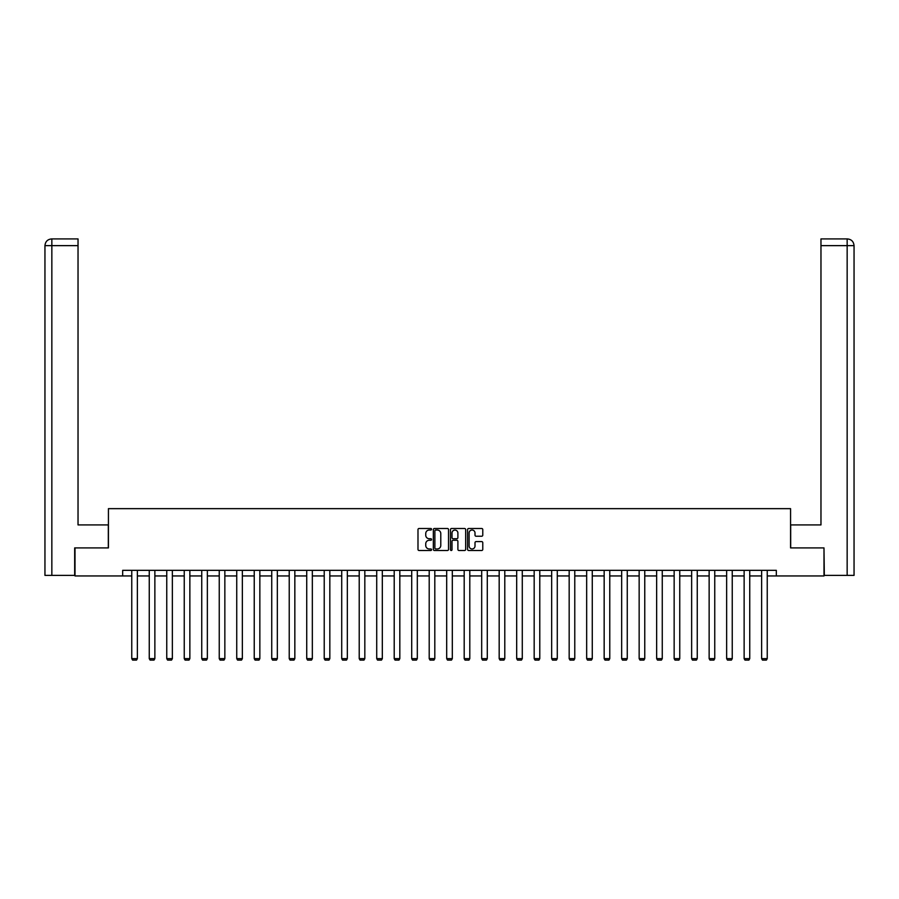 <?xml version="1.0" encoding="UTF-8"?>
<svg xmlns="http://www.w3.org/2000/svg" width="899" height="899" viewBox="0 0 899 899"><rect width="100%" height="100%" fill="white"/><g stroke="black" fill="none" stroke-linecap="round" stroke-linejoin="round"><path stroke-width="1.35" d="M431.554 529.253A0.775 0.775 0 0 0 430.79 528.488L419.091 528.488A1.101 1.101 0 0 0 417.99 529.59L417.99 549.401A1.101 1.101 0 0 0 419.091 550.503L430.79 550.503A0.775 0.775 0 0 0 431.554 549.739A0.775 0.775 0 0 0 430.79 548.963L429.273 548.963A3.517 3.517 0 0 1 425.744 545.435L425.744 543.783A3.517 3.517 0 0 1 429.273 540.265L430.79 540.265A0.775 0.775 0 0 0 431.554 539.49A0.775 0.775 0 0 0 430.79 538.726L429.273 538.726A3.517 3.517 0 0 1 425.744 535.197L425.744 533.545A3.517 3.517 0 0 1 429.273 530.028L430.79 530.028A0.775 0.775 0 0 0 431.554 529.253M481.673 536.242A1.101 1.101 0 0 0 482.774 535.141L482.774 529.59A1.101 1.101 0 0 0 481.673 528.488L468.682 528.488A1.101 1.101 0 0 0 467.581 529.59L467.581 549.401A1.101 1.101 0 0 0 468.682 550.503L481.673 550.503A1.101 1.101 0 0 0 482.774 549.401L482.774 542.693A1.101 1.101 0 0 0 481.673 541.591L476.11 541.591A1.101 1.101 0 0 0 475.009 542.693L475.009 546.019A2.944 2.944 0 0 1 472.065 548.963A2.944 2.944 0 0 1 469.121 546.019L469.121 532.972A2.944 2.944 0 0 1 472.065 530.028A2.944 2.944 0 0 1 475.009 532.972L475.009 535.141A1.101 1.101 0 0 0 476.11 536.242L481.673 536.242M78.033 238.909L51.693 238.909L78.033 238.909L78.033 245.641L51.85 245.641L51.85 575.382L74.673 575.382L74.673 547.907L108.431 547.907L108.431 508.654L790.569 508.654L790.569 547.907L823.99 547.907L823.99 575.944L776.32 575.944L776.32 570.337L122.68 570.337L122.68 575.944L131.76 575.944M75.01 547.907L75.01 575.944L122.68 575.944M448.534 529.59A1.101 1.101 0 0 0 447.432 528.488L434.442 528.488A1.101 1.101 0 0 0 433.34 529.59L433.34 549.401A1.101 1.101 0 0 0 434.442 550.503L447.432 550.503A1.101 1.101 0 0 0 448.534 549.401L448.534 529.59M451.568 528.488L464.558 528.488A1.101 1.101 0 0 1 465.66 529.59L465.66 549.401A1.101 1.101 0 0 1 464.558 550.503L458.996 550.503A1.101 1.101 0 0 1 457.894 549.401L457.894 541.367A1.101 1.101 0 0 0 456.793 540.265L453.107 540.265A1.101 1.101 0 0 0 452.006 541.367L452.006 549.739A0.775 0.775 0 0 1 451.231 550.503A0.775 0.775 0 0 1 450.466 549.739L450.466 529.59A1.101 1.101 0 0 1 451.568 528.488M137.367 575.944L149.256 575.944M154.864 575.944L166.753 575.944M172.361 575.944L184.25 575.944M189.858 575.944L201.747 575.944M207.354 575.944L219.244 575.944M224.851 575.944L236.74 575.944M242.348 575.944L254.237 575.944M259.845 575.944L271.734 575.944M277.341 575.944L289.231 575.944M294.838 575.944L306.728 575.944M312.335 575.944L324.224 575.944M329.832 575.944L341.721 575.944M347.329 575.944L359.218 575.944M364.825 575.944L376.715 575.944M382.322 575.944L394.212 575.944M399.819 575.944L411.708 575.944M417.316 575.944L429.205 575.944M434.813 575.944L446.691 575.944M452.309 575.944L464.187 575.944M469.795 575.944L481.684 575.944M487.292 575.944L499.181 575.944M504.788 575.944L516.678 575.944M522.285 575.944L534.175 575.944M539.782 575.944L551.671 575.944M557.279 575.944L569.168 575.944M574.776 575.944L586.665 575.944M592.272 575.944L604.162 575.944M609.769 575.944L621.659 575.944M627.266 575.944L639.155 575.944M644.763 575.944L656.652 575.944M662.26 575.944L674.149 575.944M679.756 575.944L691.646 575.944M697.253 575.944L709.142 575.944M714.75 575.944L726.639 575.944M732.247 575.944L744.136 575.944M749.744 575.944L761.633 575.944M767.24 575.944L776.32 575.944M435.655 530.028A0.775 0.775 0 0 0 434.88 530.792L434.88 548.188A0.775 0.775 0 0 0 435.655 548.963L437.251 548.963A3.517 3.517 0 0 0 440.78 545.435L440.78 533.545A3.517 3.517 0 0 0 437.251 530.028L435.655 530.028M457.894 533.028A2.944 2.944 0 0 0 454.95 530.084A2.944 2.944 0 0 0 452.006 533.028L452.006 537.624A1.101 1.101 0 0 0 453.107 538.726L456.793 538.726A1.101 1.101 0 0 0 457.894 537.624L457.894 533.028M137.367 570.337L137.367 658.63L131.76 658.63L131.76 570.337M137.367 658.63L136.524 660.091L132.602 660.091L131.76 658.63M108.318 547.907L108.318 524.915L78.033 524.915L78.033 245.641M51.85 575.382L44.95 575.382L44.95 245.641C45.355 241.561 47.591 239.314 51.67 238.909L51.681 238.909C47.591 239.314 45.343 241.561 44.95 245.641L44.95 508.092M51.85 238.909L53.367 238.909L51.85 238.909L51.85 245.641L44.95 245.641M790.682 547.907L790.682 524.915L820.967 524.915L820.967 238.909L847.308 238.909L820.967 238.909M854.05 575.382L854.05 508.092L854.05 575.382L824.327 575.382L823.99 547.907M847.15 238.909L845.633 238.909L847.15 238.909L847.15 245.641L820.967 245.641M847.15 575.382L847.15 245.641L854.05 245.641L854.05 508.092L854.05 245.641C853.645 241.561 851.409 239.314 847.33 238.909M154.864 570.337L154.864 658.63L149.256 658.63L149.256 570.337M154.864 658.63L154.021 660.091L150.099 660.091L149.256 658.63M172.361 570.337L172.361 658.63L166.753 658.63L166.753 570.337M172.361 658.63L171.518 660.091L167.596 660.091L166.753 658.63M189.858 570.337L189.858 658.63L184.25 658.63L184.25 570.337M189.858 658.63L189.015 660.091L185.093 660.091L184.25 658.63M207.354 570.337L207.354 658.63L201.747 658.63L201.747 570.337M207.354 658.63L206.512 660.091L202.59 660.091L201.747 658.63M224.851 570.337L224.851 658.63L219.244 658.63L219.244 570.337M224.851 658.63L224.008 660.091L220.086 660.091L219.244 658.63M242.348 570.337L242.348 658.63L236.74 658.63L236.74 570.337M242.348 658.63L241.505 660.091L237.583 660.091L236.74 658.63M259.845 570.337L259.845 658.63L254.237 658.63L254.237 570.337M259.845 658.63L259.002 660.091L255.08 660.091L254.237 658.63M277.341 570.337L277.341 658.63L271.734 658.63L271.734 570.337M277.341 658.63L276.499 660.091L272.577 660.091L271.734 658.63M294.838 570.337L294.838 658.63L289.231 658.63L289.231 570.337M294.838 658.63L293.995 660.091L290.074 660.091L289.231 658.63M312.335 570.337L312.335 658.63L306.728 658.63L306.728 570.337M312.335 658.63L311.492 660.091L307.57 660.091L306.728 658.63M329.832 570.337L329.832 658.63L324.224 658.63L324.224 570.337M329.832 658.63L328.989 660.091L325.067 660.091L324.224 658.63M347.329 570.337L347.329 658.63L341.721 658.63L341.721 570.337M347.329 658.63L346.486 660.091L342.564 660.091L341.721 658.63M364.825 570.337L364.825 658.63L359.218 658.63L359.218 570.337M364.825 658.63L363.983 660.091L360.049 660.091L359.218 658.63M382.322 570.337L382.322 658.63L376.715 658.63L376.715 570.337M382.322 658.63L381.479 660.091L377.546 660.091L376.715 658.63M399.819 570.337L399.819 658.63L394.212 658.63L394.212 570.337M399.819 658.63L398.976 660.091L395.043 660.091L394.212 658.63M417.316 570.337L417.316 658.63L411.708 658.63L411.708 570.337M417.316 658.63L416.473 660.091L412.54 660.091L411.708 658.63M434.813 570.337L434.813 658.63L429.205 658.63L429.205 570.337M434.813 658.63L433.97 660.091L430.037 660.091L429.205 658.63M452.309 570.337L452.309 658.63L446.691 658.63L446.691 570.337M452.309 658.63L451.467 660.091L447.533 660.091L446.691 658.63M469.795 570.337L469.795 658.63L464.187 658.63L464.187 570.337M469.795 658.63L468.963 660.091L465.03 660.091L464.187 658.63M487.292 570.337L487.292 658.63L481.684 658.63L481.684 570.337M487.292 658.63L486.46 660.091L482.527 660.091L481.684 658.63M504.788 570.337L504.788 658.63L499.181 658.63L499.181 570.337M504.788 658.63L503.957 660.091L500.024 660.091L499.181 658.63M522.285 570.337L522.285 658.63L516.678 658.63L516.678 570.337M522.285 658.63L521.454 660.091L517.521 660.091L516.678 658.63M539.782 570.337L539.782 658.63L534.175 658.63L534.175 570.337M539.782 658.63L538.951 660.091L535.017 660.091L534.175 658.63M557.279 570.337L557.279 658.63L551.671 658.63L551.671 570.337M557.279 658.63L556.436 660.091L552.514 660.091L551.671 658.63M574.776 570.337L574.776 658.63L569.168 658.63L569.168 570.337M574.776 658.63L573.933 660.091L570.011 660.091L569.168 658.63M592.272 570.337L592.272 658.63L586.665 658.63L586.665 570.337M592.272 658.63L591.43 660.091L587.508 660.091L586.665 658.63M609.769 570.337L609.769 658.63L604.162 658.63L604.162 570.337M609.769 658.63L608.926 660.091L605.005 660.091L604.162 658.63M627.266 570.337L627.266 658.63L621.659 658.63L621.659 570.337M627.266 658.63L626.423 660.091L622.501 660.091L621.659 658.63M644.763 570.337L644.763 658.63L639.155 658.63L639.155 570.337M644.763 658.63L643.92 660.091L639.998 660.091L639.155 658.63M662.26 570.337L662.26 658.63L656.652 658.63L656.652 570.337M662.26 658.63L661.417 660.091L657.495 660.091L656.652 658.63M679.756 570.337L679.756 658.63L674.149 658.63L674.149 570.337M679.756 658.63L678.914 660.091L674.992 660.091L674.149 658.63M697.253 570.337L697.253 658.63L691.646 658.63L691.646 570.337M697.253 658.63L696.41 660.091L692.488 660.091L691.646 658.63M714.75 570.337L714.75 658.63L709.142 658.63L709.142 570.337M714.75 658.63L713.907 660.091L709.985 660.091L709.142 658.63M732.247 570.337L732.247 658.63L726.639 658.63L726.639 570.337M732.247 658.63L731.404 660.091L727.482 660.091L726.639 658.63M749.744 570.337L749.744 658.63L744.136 658.63L744.136 570.337M749.744 658.63L748.901 660.091L744.979 660.091L744.136 658.63M767.24 570.337L767.24 658.63L761.633 658.63L761.633 570.337M767.24 658.63L766.398 660.091L762.476 660.091L761.633 658.63"/></g></svg>
